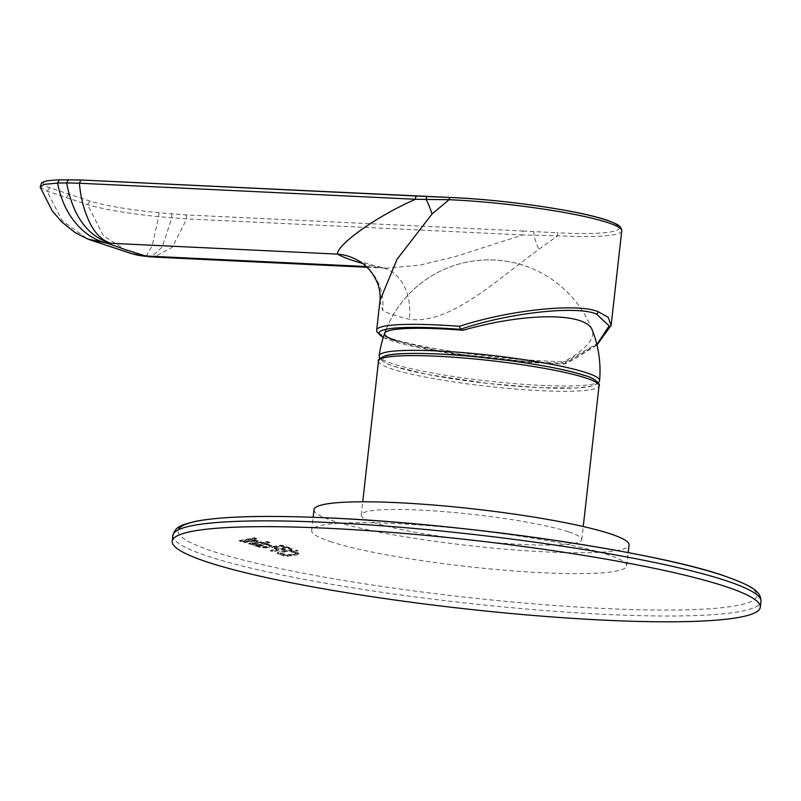<?xml version="1.0" encoding="UTF-8"?>
<svg xmlns="http://www.w3.org/2000/svg" width="801" height="801" viewBox="0 0 801 801"><rect width="100%" height="100%" fill="white"/><g stroke="black" fill="none" stroke-linecap="round" stroke-linejoin="round"><path stroke-width="0.6" stroke-dasharray="4 3" d="M592.149 329.782A110.959 110.959 0 0 0 524.054 265.542A110.959 110.959 0 0 1 592.149 329.782A109.947 31.589 -13.6 0 1 561.641 362.983A107.975 12.596 6.4 0 1 397.186 341.126M611.133 325.416L597.736 343.208L565.896 361.692A116.245 13.557 6.4 0 1 546.512 361.081A116.245 13.557 6.4 0 1 376.67 330.072M383.309 337.281A113.602 13.247 -173.6 0 0 544.98 363.274A113.602 13.247 -173.6 0 0 564.335 363.874L596.865 344.55M565.896 361.692L565.005 363.814L574.497 359.118L596.955 344.931M40.16 187.034L47.089 191.199L87.539 204.645C104.5 209.572 128.21 213.577 158.658 216.671L186.753 218.893L522.813 234.933A2.643 1.262 92.7 0 0 523.023 233.972A2.643 1.262 92.7 0 0 522.082 230.958L186.012 214.918L158.848 212.766C129.331 209.742 106.373 205.857 89.972 201.111L49.732 187.744C38.238 183.259 41.602 180.636 59.825 179.865L80.961 180.015M379.994 300.515L382.648 310.418A116.245 13.557 -173.6 0 0 409.321 319.279C449.952 325.066 497.701 279.078 538.733 249.461L557.676 235.774A2.643 1.202 93 0 0 556.805 232.761L522.082 230.958M564.335 363.874L561.641 362.983M186.012 214.918L186.753 218.893L172.255 247.309L153.952 257.091M621.746 230.828A116.245 13.557 -173.6 0 1 560.55 235.925A116.245 13.557 -173.6 0 1 557.676 235.774L522.813 234.933L454.898 256.71L419.894 265.141L386.112 268.175L376.31 267.003A52.836 38.368 103.5 0 1 382.818 267.784L382.818 267.784A52.836 38.368 103.5 0 1 409.321 319.279M171.654 213.937L171.804 217.872L162.253 246.908L151.639 256.941M158.848 212.766L158.658 216.671L152.13 245.967L145.992 256.41M89.972 201.111L87.539 204.645L103.369 235.734L131.244 253.547M49.732 187.744L47.089 191.199L62.017 220.515L87.569 238.978M533.116 231.519A2.643 1.171 93.1 0 1 533.846 235.224A52.836 11.374 65.7 0 0 538.733 249.461M358.548 260.776A52.836 50.783 120.5 0 1 382.648 310.418M330.142 541.516A158.508 18.483 -173.6 0 0 506.352 570.342A158.508 18.483 -173.6 0 0 626.702 565.826A158.508 18.483 -173.6 0 0 608.219 554.783A158.508 18.483 -173.6 0 0 432.009 525.967A158.508 18.483 -173.6 0 0 311.659 530.482A158.508 18.483 -173.6 0 0 330.142 541.516M314.002 509.626A158.508 18.483 -173.6 0 0 332.485 520.66A158.508 18.483 -173.6 0 0 508.695 549.476A158.508 18.483 -173.6 0 0 629.045 544.96M568.85 531.934A110.959 12.936 6.4 0 1 581.786 539.664A110.959 12.936 6.4 0 1 497.541 542.828A110.959 12.936 6.4 0 1 374.197 522.653A110.959 12.936 6.4 0 1 361.261 514.923A110.959 12.936 6.4 0 1 445.496 511.759A110.959 12.936 6.4 0 1 568.85 531.934M599.609 380.505A110.928 12.936 6.4 0 1 515.534 383.709A110.928 12.936 6.4 0 1 392.079 363.534A110.928 12.936 6.4 0 1 379.143 355.774M394.092 366.307A108.285 12.626 -173.6 0 0 539.674 387.654A108.285 12.626 -173.6 0 0 584.049 375.379A108.285 12.626 -173.6 0 0 438.467 354.032A108.285 12.626 -173.6 0 0 394.092 366.307M254.608 538.282L256.65 538.843L254.328 539.253L252.285 538.693L254.668 537.761L256.65 538.843M256.71 538.322L254.328 539.253M254.388 538.733L252.345 538.172L252.285 538.693M252.345 538.172L254.668 537.761M292.275 548.665L290.773 548.965L288.21 548.064L272.69 551.178L270.558 550.407L277.186 549.085L272.35 547.403L272.861 546.582L279.879 545.211L282.493 545.281L292.275 548.665L292.225 549.186L290.713 549.496L288.15 548.585L272.64 551.699L270.498 550.928L277.126 549.606L272.29 547.934L272.801 547.103L279.819 545.731L282.433 545.801L292.225 549.186M274.673 547.704L281.271 546.402L286.007 547.834L278.548 549.316L274.533 547.924L274.733 547.183L274.673 547.704M272.29 547.934L272.861 546.582L272.29 547.934M288.21 548.064L288.15 548.585M290.773 548.965L290.713 549.496M272.69 551.178L272.64 551.699M270.558 550.407L270.498 550.928M277.186 549.085L277.126 549.606M279.879 545.211L279.819 545.731M286.067 547.313L278.608 548.795L274.583 547.403L281.331 545.882L286.067 547.313L286.007 547.834M278.608 548.795L278.548 549.316M281.331 545.882L281.271 546.402M257.572 546.612L248.751 543.819L257.532 542.177L252.976 541.226L245.016 542.688L239.359 541.035L250.112 539.113L252.055 539.654L242.553 541.366L244.515 541.937L254.678 540.405L261.356 542.367L251.935 544.139L253.587 544.65L263.018 542.868L265.051 543.499L255.729 545.271L257.261 545.761L266.583 543.979L271.789 546.242L267.324 547.734C262.087 548.074 259.023 547.664 258.142 546.502L248.811 543.298L248.751 543.819M248.811 543.298L257.592 541.656L257.532 542.177M257.592 541.656L254.317 540.695L254.257 541.216M254.317 540.695L252.976 541.226M253.026 540.705L245.016 542.688M245.076 542.167L239.419 540.515L239.359 541.035M239.419 540.515L250.172 538.592L250.112 539.113M250.172 538.592L252.055 539.654M252.115 539.133L242.553 541.366M242.613 540.845L244.515 541.937M244.565 541.416L253.176 539.854L253.116 540.375M253.176 539.854L254.738 539.874L254.678 540.405M254.738 539.874L261.416 541.846L261.356 542.367M261.416 541.846L251.995 543.609L251.935 544.139M251.995 543.609L253.587 544.65M253.647 544.129L263.068 542.347L263.018 542.868M263.068 542.347L265.051 543.499M265.111 542.978L255.729 545.271M255.779 544.75L257.261 545.761M257.311 545.241L266.643 543.458L266.583 543.979M266.643 543.458L268.345 544.54M268.405 544.019L267.364 544.72M267.424 544.199L271.849 545.721L269.336 547.343M269.396 546.823L267.324 547.734M267.384 547.213C262.147 547.554 259.093 547.143 258.192 545.982L258.142 546.502M258.192 545.982L257.632 546.092M266.353 544.41L269.827 545.441L267.214 546.352L262.037 546.773L259.624 545.701L266.353 544.41L269.767 545.962L267.154 546.873L261.987 547.293L259.574 546.222L266.292 544.93M259.624 545.701L259.574 546.222M267.614 542.007L269.647 542.627L267.444 543.048L265.411 542.417L267.674 541.486L269.647 542.627M269.707 542.107L267.444 543.048M267.504 542.527L265.471 541.897L265.411 542.417M265.471 541.897L267.674 541.486M278.658 553.521L277.717 553.171L277.737 552.38L284.926 550.047L291.554 550.117L293.767 551.258L295.97 549.997L297.902 550.718L292.715 551.859L290.162 550.838L286.798 550.768L280.47 553L286.998 554.823L295.599 553.591L296.07 552.96L293.787 552.269L295.709 551.989L298.723 553.141L297.511 554.322L287.649 555.734L277.667 553.691L277.687 552.91L284.866 550.567L291.494 550.637L293.707 551.779L295.909 550.517L297.842 551.238L292.655 552.38L290.102 551.358L286.748 551.288L280.41 553.521L286.938 555.353L295.539 554.112L296.01 553.481L293.727 552.79L295.649 552.51L299.254 554.152L298.723 553.141L297.451 554.843L287.589 556.254L283.554 555.924L278.598 554.042M277.717 553.171L277.737 552.38L277.717 553.171M284.926 550.047L284.866 550.567M291.554 550.117L291.494 550.637M293.767 551.258L293.707 551.779M295.97 549.997L295.909 550.517M297.902 550.718L297.842 551.238M292.715 551.859L292.655 552.38M290.162 550.838L290.102 551.358M286.798 550.768L286.748 551.288M280.47 552.84L280.41 553.521L280.47 552.84M281.662 553.441L281.612 553.972M284.105 554.362L284.045 554.893M285.006 554.713L284.956 555.233M286.998 554.823L286.938 555.353M295.599 553.591L296.07 552.96L295.599 553.591M293.787 552.269L293.727 552.79M295.709 551.989L295.649 552.51M297.511 554.322L297.451 554.843M287.649 555.734L287.589 556.254M283.614 555.403L283.554 555.924M281.732 554.682L281.672 555.203M619.423 227.664A113.602 13.247 6.4 0 1 559.609 232.901A113.602 13.247 6.4 0 1 556.805 232.761M366.237 266.523L376.31 267.003A169.081 19.715 6.4 0 1 362.533 263.429M68.606 194.373L66.062 197.867M722.923 575.458A291.214 33.962 6.4 0 1 603.574 608.48A291.214 33.962 6.4 0 1 212.055 551.078A291.214 33.962 6.4 0 1 178.323 529.851M172.866 535.458A295.889 34.503 -173.6 0 0 207.369 556.064A295.889 34.503 -173.6 0 0 536.3 609.861A295.889 34.503 -173.6 0 0 760.95 601.431M378.513 361.081A110.959 12.936 -173.6 0 0 391.449 368.81A110.959 12.936 -173.6 0 0 514.803 388.986A110.959 12.936 -173.6 0 0 599.048 385.822M584.079 375.379A108.315 12.636 6.4 0 1 539.684 387.664A108.315 12.636 6.4 0 1 394.062 366.307A108.315 12.636 6.4 0 1 381.466 358.588M282.493 545.281L282.433 545.801M282.082 545.942L282.022 546.472M268.866 544.43L268.806 544.95M281.642 554.622L281.582 555.143M279.078 553.631L279.018 554.152M282.693 553.801L282.633 554.322M283.224 554.002L283.164 554.522M383.258 337.451L448.84 353.221L545.151 363.314L564.575 363.914M367.008 267.264L386.112 268.175M357.626 260.265C359.128 261.316 367.529 263.829 382.818 267.784L386.092 268.175M386.202 329.261A110.959 110.959 0 0 1 524.054 265.542A110.959 110.959 0 0 0 384.67 333.266M626.702 565.826L628.184 552.62M581.786 539.664L583.258 526.537M598.437 383.088L592.329 386.052L576.39 387.984L539.303 387.664L488.75 383.529L426.963 374.377L393.551 366.207L385.011 362.803L379.714 358.558M361.261 514.923L362.733 501.806M311.659 530.482L313.141 517.286M271.849 547.043L271.789 547.564M274.403 547.824L274.463 547.303M271.849 545.721L271.789 546.242M269.827 545.441L269.767 545.962M277.206 552.75L277.146 553.271M280.37 552.91L280.31 553.431M296.5 553.251L296.44 553.771"/><path stroke-width="1.2" d="M397.186 341.126A107.975 12.596 6.4 0 1 384.67 333.266A107.975 12.596 6.4 0 1 463.118 330.252A109.947 31.589 -13.6 0 1 579.674 320.56A109.947 31.589 -13.6 0 1 592.149 329.782A110.959 110.959 0 0 1 599.609 380.505L598.437 383.088M383.258 337.451L376.881 331.944L376.67 330.072A116.245 13.557 6.4 0 1 437.867 324.986A116.245 13.557 6.4 0 1 459.474 326.327C508.795 310.037 577.561 302.788 598.207 311.709L608.169 317.266L611.143 325.396L596.955 344.931M596.865 344.55L609.16 325.867L596.485 314.052C576.279 305.281 508.665 312.861 460.355 329.321L460.425 329.361A113.602 13.247 -173.6 0 0 438.808 327.999A113.602 13.247 -173.6 0 0 383.309 337.281M459.474 326.327L460.355 329.321M362.533 263.429A169.081 19.715 6.4 0 1 337.511 254.107C336.5 244.966 376.951 215.98 415.479 199.269L426.162 199.439A52.836 26.663 -121.7 0 1 432.029 214.007L449.081 199.699A2.643 1.332 -87.5 0 1 450.492 197.477L453.266 197.597C507.474 199.98 582.968 211.204 608.83 220.856C620.605 225.582 619.023 225.451 621.546 228.976L621.746 230.828A116.245 13.557 -173.6 0 0 451.904 199.829A116.245 13.557 -173.6 0 0 449.081 199.699L426.162 199.439A2.643 1.352 -87.6 0 1 427.624 196.495A2.643 1.352 -87.6 0 1 427.804 196.525L417.021 196.055A2.643 1.262 92.7 0 0 416.85 196.015A2.643 1.262 92.7 0 0 415.489 198.248A2.643 1.262 92.7 0 0 415.479 199.269L79.409 183.229C80.661 198.057 84.185 211.334 89.962 223.058C94.989 233.391 101.827 240.13 110.468 243.274L107.544 243.344L124.936 249.491L144.871 255.749L149.276 256.17L366.237 266.523M416.68 196.035L80.791 179.985L450.492 197.477A2.643 1.332 -87.5 0 1 450.673 197.507A113.602 13.247 6.4 0 1 453.096 197.617M432.029 214.007L397.026 259.304L379.994 300.515C380.705 293.817 378.713 285.697 377.812 284.015C372.865 271.028 363.724 263.519 358.548 260.776A52.836 50.783 120.5 0 0 358.508 260.756L357.827 260.355M463.118 330.252L460.425 329.361M153.952 257.091L149.276 256.17L153.952 257.091L367.008 267.264M151.639 256.941L147.484 256.56M145.992 256.41L131.244 253.547C139.494 255.779 142.218 255.859 145.992 256.41M87.569 238.978L107.544 243.344C95.339 240.54 84.686 233.742 75.594 222.958C66.763 212.425 60.746 199.129 57.542 183.069L44.235 184.37L40.16 187.023L52.255 210.933L61.807 221.967L75.024 232.53L87.569 238.978M80.961 180.015L79.409 183.229L66.643 182.928C72.931 216.08 87.549 236.195 110.468 243.274L337.511 254.107A52.836 50.783 120.5 0 1 358.508 260.756M68.405 179.694L66.643 182.928L57.542 183.069L59.444 179.835L80.791 179.985M725.796 586.612A295.889 34.503 6.4 0 1 760.299 607.208A295.889 34.503 6.4 0 1 535.649 615.649A295.889 34.503 6.4 0 1 206.728 561.841A295.889 34.503 6.4 0 1 172.215 541.246A295.889 34.503 6.4 0 1 396.865 532.815A295.889 34.503 6.4 0 1 725.796 586.612M628.184 552.62L629.045 544.96A158.508 18.483 -173.6 0 0 610.562 533.927A158.508 18.483 -173.6 0 0 434.352 505.101A158.508 18.483 -173.6 0 0 314.002 509.626L313.141 517.286M386.202 329.261A110.959 110.959 0 0 0 379.143 355.774L379.143 355.774A110.928 12.936 6.4 0 1 463.509 352.66A110.928 12.936 6.4 0 1 586.662 372.815A110.928 12.936 6.4 0 1 599.609 380.505M598.207 311.709A2.643 2.303 108.4 0 1 596.485 314.052M453.436 197.627A113.602 13.247 6.4 0 1 619.423 227.664M427.804 196.525L450.673 197.507M59.825 179.865L59.444 179.835C44.576 180.656 44.706 181.246 41.532 182.978L40.16 187.023M172.866 535.458C175.569 527.018 179.164 525.276 196.525 521.161C222.538 516.355 265.181 515.213 324.465 517.736C459.564 523.073 652.425 550.958 723.473 575.599C751.358 585.711 760.92 590.677 760.95 601.431A295.889 34.503 -173.6 0 0 726.437 580.825A295.889 34.503 -173.6 0 0 397.516 527.028A295.889 34.503 -173.6 0 0 172.866 535.458L172.215 541.246M599.048 385.822A110.959 12.936 -173.6 0 0 586.102 378.092A110.959 12.936 -173.6 0 0 462.758 357.917A110.959 12.936 -173.6 0 0 378.513 361.081C377.411 359.929 379.814 358.117 385.712 355.644C391.609 353.972 406.548 352.6 438.067 353.982C488.4 356.185 558.417 366.417 584.62 375.479C595.103 377.842 601.04 385.231 599.048 385.822L583.258 526.537M381.466 358.588A108.315 12.636 6.4 0 1 464.45 355.744A108.315 12.636 6.4 0 1 584.079 375.379M178.323 529.851A291.214 33.962 6.4 0 1 403.243 522.843A291.214 33.962 6.4 0 1 722.923 575.458M376.67 330.072L379.994 300.515M611.143 325.396L621.746 230.828M88.591 239.389L131.244 253.547M760.299 607.208L760.95 601.431M379.143 355.774L379.714 358.558M362.733 501.806L378.513 361.081"/></g></svg>
